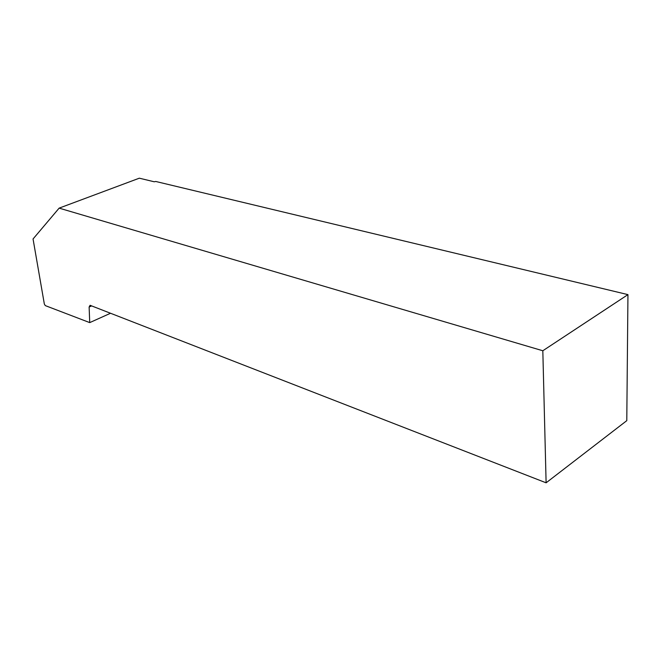 <?xml version="1.0" encoding="UTF-8"?>
<svg xmlns="http://www.w3.org/2000/svg" width="661" height="661" viewBox="0 0 661 661"><rect width="100%" height="100%" fill="white"/><g stroke="black" fill="none" stroke-linecap="round" stroke-linejoin="round"><path stroke-width="0.99" d="M627.95 294.624L155.756 181.469L154.228 181.775L139.322 178.189L59.135 208.132L33.05 238.976L44.337 304.019L45.287 305.605L89.731 322.609L89.128 307.018L90.086 305.299L546.11 482.811L626.785 420.66L627.95 294.624L542.821 350.76L59.135 208.132M542.821 350.76L546.11 482.811M89.128 307.018L91.656 305.903M110.527 313.256L89.731 322.609"/></g></svg>
